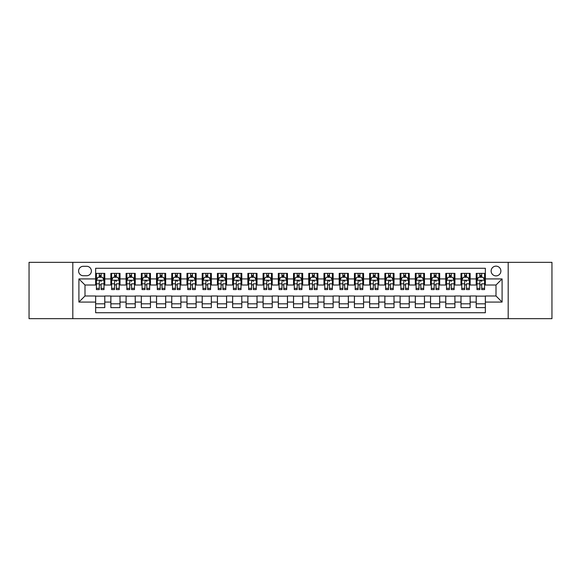<?xml version="1.0" encoding="UTF-8"?>
<svg xmlns="http://www.w3.org/2000/svg" width="581" height="581" viewBox="0 0 581 581"><rect width="100%" height="100%" fill="white"/><g stroke="black" fill="none" stroke-linecap="round" stroke-linejoin="round"><path stroke-width="0.87" d="M496.007 266.142A4.873 4.873 0 0 0 491.134 271.015A4.873 4.873 0 0 0 496.007 275.888A4.873 4.873 0 0 0 500.88 271.015A4.873 4.873 0 0 0 496.007 266.142M508.186 318.664L551.95 318.664L551.95 262.336L508.186 262.336L508.186 318.664L72.814 318.664L72.814 262.336L29.05 262.336L29.05 318.664L72.814 318.664M485.353 273.375L476.217 273.375L476.217 278.931L470.131 278.931L470.131 285.017L476.217 285.017L476.217 278.931M470.131 278.931L470.131 273.375L460.994 273.375L460.994 278.931L454.908 278.931L454.908 285.017L460.994 285.017L460.994 278.931M454.908 278.931L454.908 273.375L445.772 273.375L445.772 278.931L439.679 278.931L439.679 285.017L445.772 285.017L445.772 278.931M439.679 278.931L439.679 273.375L430.55 273.375L430.55 278.931L424.457 278.931L424.457 285.017L430.55 285.017L430.55 278.931M424.457 278.931L424.457 273.375L415.328 273.375L415.328 278.931L409.235 278.931L409.235 285.017L415.328 285.017L415.328 278.931M409.235 278.931L409.235 273.375L400.106 273.375L400.106 278.931L394.012 278.931L394.012 285.017L400.106 285.017L400.106 278.931M394.012 278.931L394.012 273.375L384.883 273.375L384.883 278.931L378.79 278.931L378.79 285.017L384.883 285.017L384.883 278.931M378.79 278.931L378.79 273.375L369.661 273.375L369.661 278.931L363.568 278.931L363.568 285.017L369.661 285.017L369.661 278.931M363.568 278.931L363.568 273.375L354.432 273.375L354.432 278.931L348.346 278.931L348.346 285.017L354.432 285.017L354.432 278.931M348.346 278.931L348.346 273.375L339.21 273.375L339.21 278.931L333.124 278.931L333.124 285.017L339.21 285.017L339.21 278.931M333.124 278.931L333.124 273.375L323.987 273.375L323.987 278.931L317.901 278.931L317.901 285.017L323.987 285.017L323.987 278.931M317.901 278.931L317.901 273.375L308.765 273.375L308.765 278.931L302.679 278.931L302.679 285.017L308.765 285.017L308.765 278.931M302.679 278.931L302.679 273.375L293.543 273.375L293.543 278.931L287.457 278.931L287.457 285.017L293.543 285.017L293.543 278.931M287.457 278.931L287.457 273.375L278.321 273.375L278.321 278.931L272.235 278.931L272.235 285.017L278.321 285.017L278.321 278.931M272.235 278.931L272.235 273.375L263.099 273.375L263.099 278.931L257.013 278.931L257.013 285.017L263.099 285.017L263.099 278.931M257.013 278.931L257.013 273.375L247.876 273.375L247.876 278.931L241.79 278.931L241.79 285.017L247.876 285.017L247.876 278.931M241.79 278.931L241.79 273.375L232.654 273.375L232.654 278.931L226.568 278.931L226.568 285.017L232.654 285.017L232.654 278.931M226.568 278.931L226.568 273.375L217.432 273.375L217.432 278.931L211.339 278.931L211.339 285.017L217.432 285.017L217.432 278.931M211.339 278.931L211.339 273.375L202.21 273.375L202.21 278.931L196.117 278.931L196.117 285.017L202.21 285.017L202.21 278.931M196.117 278.931L196.117 273.375L186.988 273.375L186.988 278.931L180.894 278.931L180.894 285.017L186.988 285.017L186.988 278.931M180.894 278.931L180.894 273.375L171.765 273.375L171.765 278.931L165.672 278.931L165.672 285.017L171.765 285.017L171.765 278.931M165.672 278.931L165.672 273.375L156.543 273.375L156.543 278.931L150.45 278.931L150.45 285.017L156.543 285.017L156.543 278.931M150.45 278.931L150.45 273.375L141.321 273.375L141.321 278.931L135.228 278.931L135.228 285.017L141.321 285.017L141.321 278.931M135.228 278.931L135.228 273.375L126.092 273.375L126.092 278.931L120.006 278.931L120.006 285.017L126.092 285.017L126.092 278.931M120.006 278.931L120.006 273.375L110.869 273.375L110.869 285.017L104.783 285.017L104.783 273.375L95.647 273.375M95.647 307.625L104.783 307.625L104.783 295.983L110.869 295.983L110.869 307.625L120.006 307.625L120.006 295.983L126.092 295.983L126.092 302.069L120.006 302.069M126.092 302.069L126.092 307.625L135.228 307.625L135.228 295.983L141.321 295.983L141.321 302.069L135.228 302.069M141.321 302.069L141.321 307.625L150.45 307.625L150.45 295.983L156.543 295.983L156.543 302.069L150.45 302.069M156.543 302.069L156.543 307.625L165.672 307.625L165.672 295.983L171.765 295.983L171.765 302.069L165.672 302.069M171.765 302.069L171.765 307.625L180.894 307.625L180.894 295.983L186.988 295.983L186.988 302.069L180.894 302.069M186.988 302.069L186.988 307.625L196.117 307.625L196.117 295.983L202.21 295.983L202.21 302.069L196.117 302.069M202.21 302.069L202.21 307.625L211.339 307.625L211.339 295.983L217.432 295.983L217.432 302.069L211.339 302.069M217.432 302.069L217.432 307.625L226.568 307.625L226.568 295.983L232.654 295.983L232.654 302.069L226.568 302.069M232.654 302.069L232.654 307.625L241.79 307.625L241.79 295.983L247.876 295.983L247.876 302.069L241.79 302.069M247.876 302.069L247.876 307.625L257.013 307.625L257.013 295.983L263.099 295.983L263.099 302.069L257.013 302.069M263.099 302.069L263.099 307.625L272.235 307.625L272.235 295.983L278.321 295.983L278.321 302.069L272.235 302.069M278.321 302.069L278.321 307.625L287.457 307.625L287.457 295.983L293.543 295.983L293.543 302.069L287.457 302.069M293.543 302.069L293.543 307.625L302.679 307.625L302.679 295.983L308.765 295.983L308.765 302.069L302.679 302.069M308.765 302.069L308.765 307.625L317.901 307.625L317.901 295.983L323.987 295.983L323.987 302.069L317.901 302.069M323.987 302.069L323.987 307.625L333.124 307.625L333.124 295.983L339.21 295.983L339.21 302.069L333.124 302.069M339.21 302.069L339.21 307.625L348.346 307.625L348.346 295.983L354.432 295.983L354.432 302.069L348.346 302.069M354.432 302.069L354.432 307.625L363.568 307.625L363.568 295.983L369.661 295.983L369.661 302.069L363.568 302.069M369.661 302.069L369.661 307.625L378.79 307.625L378.79 295.983L384.883 295.983L384.883 302.069L378.79 302.069M384.883 302.069L384.883 307.625L394.012 307.625L394.012 295.983L400.106 295.983L400.106 302.069L394.012 302.069M400.106 302.069L400.106 307.625L409.235 307.625L409.235 295.983L415.328 295.983L415.328 302.069L409.235 302.069M415.328 302.069L415.328 307.625L424.457 307.625L424.457 295.983L430.55 295.983L430.55 302.069L424.457 302.069M430.55 302.069L430.55 307.625L439.679 307.625L439.679 295.983L445.772 295.983L445.772 302.069L439.679 302.069M445.772 302.069L445.772 307.625L454.908 307.625L454.908 295.983L460.994 295.983L460.994 302.069L454.908 302.069M460.994 302.069L460.994 307.625L470.131 307.625L470.131 295.983L476.217 295.983L476.217 302.069L470.131 302.069M83.315 275.735L86.671 275.735A4.721 4.721 0 0 0 91.384 271.015A4.721 4.721 0 0 0 86.671 266.294L83.315 266.294A4.721 4.721 0 0 0 78.602 271.015A4.721 4.721 0 0 0 83.315 275.735M508.186 262.336L72.814 262.336M485.353 278.931L485.353 268.277L95.647 268.277L95.647 285.017L84.993 285.017L84.993 295.983L95.647 295.983L95.647 312.723L485.353 312.723L485.353 295.983L496.007 295.983L496.007 285.017L485.353 285.017L485.353 278.931L502.093 278.931L502.093 302.069L485.353 302.069M95.647 302.069L78.907 302.069L78.907 278.931L95.647 278.931M476.217 302.069L476.217 307.625L485.353 307.625M95.647 277.181L96.41 277.181M99.3 277.181L101.13 277.181M104.021 277.181L104.783 277.181M95.647 284.864L96.41 284.864M99.3 284.864L101.13 284.864M104.021 284.864L104.783 284.864M95.647 296.136L104.783 296.136M95.647 303.819L104.783 303.819M110.869 284.864L111.632 284.864M114.522 284.864L116.353 284.864M119.243 284.864L120.006 284.864M110.869 277.181L111.632 277.181M114.522 277.181L116.353 277.181M119.243 277.181L120.006 277.181M110.869 296.136L120.006 296.136M110.869 303.819L120.006 303.819M126.092 296.136L135.228 296.136M126.092 303.819L135.228 303.819M126.092 277.181L126.854 277.181M129.752 277.181L131.575 277.181M134.465 277.181L135.228 277.181M126.092 284.864L126.854 284.864M129.752 284.864L131.575 284.864M134.465 284.864L135.228 284.864M141.321 296.136L150.45 296.136M141.321 303.819L150.45 303.819M141.321 277.181L142.076 277.181M144.974 277.181L146.797 277.181M149.687 277.181L150.45 277.181M141.321 284.864L142.076 284.864M144.974 284.864L146.797 284.864M149.687 284.864L150.45 284.864M156.543 296.136L165.672 296.136M156.543 303.819L165.672 303.819M156.543 277.181L157.298 277.181M160.196 277.181L162.019 277.181M164.91 277.181L165.672 277.181M156.543 284.864L157.298 284.864M160.196 284.864L162.019 284.864M164.91 284.864L165.672 284.864M171.765 296.136L180.894 296.136M171.765 303.819L180.894 303.819M171.765 277.181L172.521 277.181M175.418 277.181L177.241 277.181M180.132 277.181L180.894 277.181M171.765 284.864L172.521 284.864M175.418 284.864L177.241 284.864M180.132 284.864L180.894 284.864M186.988 296.136L196.117 296.136M186.988 303.819L196.117 303.819M186.988 277.181L187.75 277.181M190.641 277.181L192.464 277.181M195.361 277.181L196.117 277.181M186.988 284.864L187.75 284.864M190.641 284.864L192.464 284.864M195.361 284.864L196.117 284.864M202.21 296.136L211.339 296.136M202.21 303.819L211.339 303.819M202.21 277.181L202.972 277.181M205.863 277.181L207.686 277.181M210.583 277.181L211.339 277.181M202.21 284.864L202.972 284.864M205.863 284.864L207.686 284.864M210.583 284.864L211.339 284.864M217.432 296.136L226.568 296.136M217.432 303.819L226.568 303.819M217.432 277.181L218.195 277.181M221.085 277.181L222.908 277.181M225.806 277.181L226.568 277.181M217.432 284.864L218.195 284.864M221.085 284.864L222.908 284.864M225.806 284.864L226.568 284.864M232.654 296.136L241.79 296.136M232.654 303.819L241.79 303.819M232.654 277.181L233.417 277.181M236.307 277.181L238.137 277.181M241.028 277.181L241.79 277.181M232.654 284.864L233.417 284.864M236.307 284.864L238.137 284.864M241.028 284.864L241.79 284.864M247.876 296.136L257.013 296.136M247.876 303.819L257.013 303.819M247.876 277.181L248.639 277.181M251.529 277.181L253.36 277.181M256.25 277.181L257.013 277.181M247.876 284.864L248.639 284.864M251.529 284.864L253.36 284.864M256.25 284.864L257.013 284.864M263.099 296.136L272.235 296.136M263.099 303.819L272.235 303.819M263.099 277.181L263.861 277.181M266.752 277.181L268.582 277.181M271.472 277.181L272.235 277.181M263.099 284.864L263.861 284.864M266.752 284.864L268.582 284.864M271.472 284.864L272.235 284.864M278.321 296.136L287.457 296.136M278.321 303.819L287.457 303.819M278.321 277.181L279.083 277.181M281.974 277.181L283.804 277.181M286.694 277.181L287.457 277.181M278.321 284.864L279.083 284.864M281.974 284.864L283.804 284.864M286.694 284.864L287.457 284.864M293.543 296.136L302.679 296.136M293.543 303.819L302.679 303.819M293.543 277.181L294.306 277.181M297.196 277.181L299.026 277.181M301.917 277.181L302.679 277.181M293.543 284.864L294.306 284.864M297.196 284.864L299.026 284.864M301.917 284.864L302.679 284.864M308.765 296.136L317.901 296.136M308.765 303.819L317.901 303.819M308.765 277.181L309.528 277.181M312.418 277.181L314.248 277.181M317.139 277.181L317.901 277.181M308.765 284.864L309.528 284.864M312.418 284.864L314.248 284.864M317.139 284.864L317.901 284.864M323.987 296.136L333.124 296.136M323.987 303.819L333.124 303.819M323.987 277.181L324.75 277.181M327.64 277.181L329.471 277.181M332.361 277.181L333.124 277.181M323.987 284.864L324.75 284.864M327.64 284.864L329.471 284.864M332.361 284.864L333.124 284.864M339.21 296.136L348.346 296.136M339.21 303.819L348.346 303.819M339.21 277.181L339.972 277.181M342.863 277.181L344.693 277.181M347.583 277.181L348.346 277.181M339.21 284.864L339.972 284.864M342.863 284.864L344.693 284.864M347.583 284.864L348.346 284.864M354.432 296.136L363.568 296.136M354.432 303.819L363.568 303.819M354.432 277.181L355.194 277.181M358.092 277.181L359.915 277.181M362.805 277.181L363.568 277.181M354.432 284.864L355.194 284.864M358.092 284.864L359.915 284.864M362.805 284.864L363.568 284.864M369.661 296.136L378.79 296.136M369.661 303.819L378.79 303.819M369.661 277.181L370.417 277.181M373.314 277.181L375.137 277.181M378.028 277.181L378.79 277.181M369.661 284.864L370.417 284.864M373.314 284.864L375.137 284.864M378.028 284.864L378.79 284.864M384.883 296.136L394.012 296.136M384.883 303.819L394.012 303.819M384.883 277.181L385.639 277.181M388.536 277.181L390.359 277.181M393.25 277.181L394.012 277.181M384.883 284.864L385.639 284.864M388.536 284.864L390.359 284.864M393.25 284.864L394.012 284.864M400.106 296.136L409.235 296.136M400.106 303.819L409.235 303.819M400.106 277.181L400.868 277.181M403.759 277.181L405.582 277.181M408.479 277.181L409.235 277.181M400.106 284.864L400.868 284.864M403.759 284.864L405.582 284.864M408.479 284.864L409.235 284.864M415.328 296.136L424.457 296.136M415.328 303.819L424.457 303.819M415.328 277.181L416.09 277.181M418.981 277.181L420.804 277.181M423.702 277.181L424.457 277.181M415.328 284.864L416.09 284.864M418.981 284.864L420.804 284.864M423.702 284.864L424.457 284.864M430.55 296.136L439.679 296.136M430.55 303.819L439.679 303.819M430.55 277.181L431.313 277.181M434.203 277.181L436.026 277.181M438.924 277.181L439.679 277.181M430.55 284.864L431.313 284.864M434.203 284.864L436.026 284.864M438.924 284.864L439.679 284.864M445.772 296.136L454.908 296.136M445.772 303.819L454.908 303.819M445.772 277.181L446.535 277.181M449.425 277.181L451.248 277.181M454.146 277.181L454.908 277.181M445.772 284.864L446.535 284.864M449.425 284.864L451.248 284.864M454.146 284.864L454.908 284.864M460.994 296.136L470.131 296.136M460.994 303.819L470.131 303.819M460.994 277.181L461.757 277.181M464.647 277.181L466.478 277.181M469.368 277.181L470.131 277.181M460.994 284.864L461.757 284.864M464.647 284.864L466.478 284.864M469.368 284.864L470.131 284.864M476.217 296.136L485.353 296.136M476.217 303.819L485.353 303.819M476.217 277.181L476.979 277.181M479.87 277.181L481.7 277.181M484.59 277.181L485.353 277.181M476.217 284.864L476.979 284.864M479.87 284.864L481.7 284.864M484.59 284.864L485.353 284.864M84.993 285.017L78.907 278.931M84.993 295.983L78.907 302.069M502.093 278.931L496.007 285.017M502.093 302.069L496.007 295.983M101.13 273.375L101.13 277.253L101.13 275.35L99.3 275.35M104.021 288.343L101.13 288.343L101.13 289.585L104.021 289.585L104.021 280.303L102.503 277.253L97.935 277.253L96.41 280.303L96.41 283.826L96.41 273.375M96.41 286.578L96.41 287.61M96.41 278.125L96.41 275.35M96.41 288.343L96.41 289.585L99.3 289.585L99.3 288.343L96.41 288.343L96.41 283.826L99.3 283.826L99.3 286.578M104.021 278.125L104.021 275.35M101.13 288.343L101.13 283.826L104.021 283.826L104.021 273.375M99.3 277.253L99.3 273.375M101.13 286.578L101.13 287.61M99.3 288.343L99.3 281.444C99.91 280.267 100.52 280.267 101.13 281.444L101.13 280.224M116.353 273.375L116.353 277.253L116.353 275.35L114.522 275.35M119.243 288.343L116.353 288.343L116.353 289.585L119.243 289.585L119.243 280.303L117.725 277.253L113.157 277.253L111.632 280.303L111.632 283.826L111.632 273.375M111.632 286.578L111.632 287.61M111.632 278.125L111.632 275.35M111.632 288.343L111.632 289.585L114.522 289.585L114.522 288.343L111.632 288.343L111.632 283.826L114.522 283.826L114.522 286.578M119.243 278.125L119.243 275.35M116.353 288.343L116.353 283.826L119.243 283.826L119.243 273.375M114.522 277.253L114.522 273.375M116.353 286.578L116.353 287.61M114.522 288.343L114.522 281.444C115.132 280.267 115.742 280.267 116.353 281.444L116.353 280.224M131.575 273.375L131.575 277.253L131.575 275.35L129.752 275.35M134.465 288.343L131.575 288.343L131.575 289.585L134.465 289.585L134.465 280.303L132.947 277.253L128.379 277.253L126.854 280.303L126.854 283.826L126.854 273.375M126.854 286.578L126.854 287.61M126.854 278.125L126.854 275.35M126.854 288.343L126.854 289.585L129.752 289.585L129.752 288.343L126.854 288.343L126.854 283.826L129.752 283.826L129.752 286.578M134.465 278.125L134.465 275.35M131.575 288.343L131.575 283.826L134.465 283.826L134.465 273.375M129.752 277.253L129.752 273.375M131.575 286.578L131.575 287.61M129.752 288.343L129.752 281.444C130.355 280.267 130.965 280.267 131.575 281.444L131.575 280.224M146.797 273.375L146.797 277.253L146.797 275.35L144.974 275.35M149.687 288.343L146.797 288.343L146.797 289.585L149.687 289.585L149.687 280.303L148.17 277.253L143.601 277.253L142.076 280.303L142.076 283.826L142.076 273.375M142.076 286.578L142.076 287.61M142.076 278.125L142.076 275.35M142.076 288.343L142.076 289.585L144.974 289.585L144.974 288.343L142.076 288.343L142.076 283.826L144.974 283.826L144.974 286.578M149.687 278.125L149.687 275.35M146.797 288.343L146.797 283.826L149.687 283.826L149.687 273.375M144.974 277.253L144.974 273.375M146.797 286.578L146.797 287.61M144.974 288.343L144.974 281.444C145.584 280.267 146.187 280.267 146.797 281.444L146.797 280.224M162.019 273.375L162.019 277.253L162.019 275.35L160.196 275.35M164.91 288.343L162.019 288.343L162.019 289.585L164.91 289.585L164.91 280.303L163.392 277.253L158.824 277.253L157.298 280.303L157.298 283.826L157.298 273.375M157.298 286.578L157.298 287.61M157.298 278.125L157.298 275.35M157.298 288.343L157.298 289.585L160.196 289.585L160.196 288.343L157.298 288.343L157.298 283.826L160.196 283.826L160.196 286.578M164.91 278.125L164.91 275.35M162.019 288.343L162.019 283.826L164.91 283.826L164.91 273.375M160.196 277.253L160.196 273.375M162.019 286.578L162.019 287.61M160.196 288.343L160.196 281.444C160.806 280.267 161.409 280.267 162.019 281.444L162.019 280.224M177.241 273.375L177.241 277.253L177.241 275.35L175.418 275.35M180.132 288.343L177.241 288.343L177.241 289.585L180.132 289.585L180.132 280.303L178.614 277.253L174.046 277.253L172.521 280.303L172.521 283.826L172.521 273.375M172.521 286.578L172.521 287.61M172.521 278.125L172.521 275.35M172.521 288.343L172.521 289.585L175.418 289.585L175.418 288.343L172.521 288.343L172.521 283.826L175.418 283.826L175.418 286.578M180.132 278.125L180.132 275.35M177.241 288.343L177.241 283.826L180.132 283.826L180.132 273.375M175.418 277.253L175.418 273.375M177.241 286.578L177.241 287.61M175.418 288.343L175.418 281.444C176.028 280.267 176.639 280.267 177.241 281.444L177.241 280.224M192.464 273.375L192.464 277.253L192.464 275.35L190.641 275.35M195.361 288.343L192.464 288.343L192.464 289.585L195.361 289.585L195.361 280.303L193.836 277.253L189.268 277.253L187.75 280.303L187.75 283.826L187.75 273.375M187.75 286.578L187.75 287.61M187.75 278.125L187.75 275.35M187.75 288.343L187.75 289.585L190.641 289.585L190.641 288.343L187.75 288.343L187.75 283.826L190.641 283.826L190.641 286.578M195.361 278.125L195.361 275.35M192.464 288.343L192.464 283.826L195.361 283.826L195.361 273.375M190.641 277.253L190.641 273.375M192.464 286.578L192.464 287.61M190.641 288.343L190.641 281.444C191.251 280.267 191.861 280.267 192.464 281.444L192.464 280.224M207.686 273.375L207.686 277.253L207.686 275.35L205.863 275.35M210.583 288.343L207.686 288.343L207.686 289.585L210.583 289.585L210.583 280.303L209.058 277.253L204.49 277.253L202.972 280.303L202.972 283.826L202.972 273.375M202.972 286.578L202.972 287.61M202.972 278.125L202.972 275.35M202.972 288.343L202.972 289.585L205.863 289.585L205.863 288.343L202.972 288.343L202.972 283.826L205.863 283.826L205.863 286.578M210.583 278.125L210.583 275.35M207.686 288.343L207.686 283.826L210.583 283.826L210.583 273.375M205.863 277.253L205.863 273.375M207.686 286.578L207.686 287.61M205.863 288.343L205.863 281.444C206.473 280.267 207.083 280.267 207.686 281.444L207.686 280.224M222.908 273.375L222.908 277.253L222.908 275.35L221.085 275.35M225.806 288.343L222.908 288.343L222.908 289.585L225.806 289.585L225.806 280.303L224.281 277.253L219.712 277.253L218.195 280.303L218.195 283.826L218.195 273.375M218.195 286.578L218.195 287.61M218.195 278.125L218.195 275.35M218.195 288.343L218.195 289.585L221.085 289.585L221.085 288.343L218.195 288.343L218.195 283.826L221.085 283.826L221.085 286.578M225.806 278.125L225.806 275.35M222.908 288.343L222.908 283.826L225.806 283.826L225.806 273.375M221.085 277.253L221.085 273.375M222.908 286.578L222.908 287.61M221.085 288.343L221.085 281.444C221.695 280.267 222.305 280.267 222.908 281.444L222.908 280.224M238.137 273.375L238.137 277.253L238.137 275.35L236.307 275.35M241.028 288.343L238.137 288.343L238.137 289.585L241.028 289.585L241.028 280.303L239.503 277.253L234.935 277.253L233.417 280.303L233.417 283.826L233.417 273.375M233.417 286.578L233.417 287.61M233.417 278.125L233.417 275.35M233.417 288.343L233.417 289.585L236.307 289.585L236.307 288.343L233.417 288.343L233.417 283.826L236.307 283.826L236.307 286.578M241.028 278.125L241.028 275.35M238.137 288.343L238.137 283.826L241.028 283.826L241.028 273.375M236.307 277.253L236.307 273.375M238.137 286.578L238.137 287.61M236.307 288.343L236.307 281.444C236.917 280.267 237.527 280.267 238.137 281.444L238.137 280.224M253.36 273.375L253.36 277.253L253.36 275.35L251.529 275.35M256.25 288.343L253.36 288.343L253.36 289.585L256.25 289.585L256.25 280.303L254.725 277.253L250.157 277.253L248.639 280.303L248.639 283.826L248.639 273.375M248.639 286.578L248.639 287.61M248.639 278.125L248.639 275.35M248.639 288.343L248.639 289.585L251.529 289.585L251.529 288.343L248.639 288.343L248.639 283.826L251.529 283.826L251.529 286.578M256.25 278.125L256.25 275.35M253.36 288.343L253.36 283.826L256.25 283.826L256.25 273.375M251.529 277.253L251.529 273.375M253.36 286.578L253.36 287.61M251.529 288.343L251.529 281.444C252.139 280.267 252.75 280.267 253.36 281.444L253.36 280.224M268.582 273.375L268.582 277.253L268.582 275.35L266.752 275.35M271.472 288.343L268.582 288.343L268.582 289.585L271.472 289.585L271.472 280.303L269.947 277.253L265.379 277.253L263.861 280.303L263.861 283.826L263.861 273.375M263.861 286.578L263.861 287.61M263.861 278.125L263.861 275.35M263.861 288.343L263.861 289.585L266.752 289.585L266.752 288.343L263.861 288.343L263.861 283.826L266.752 283.826L266.752 286.578M271.472 278.125L271.472 275.35M268.582 288.343L268.582 283.826L271.472 283.826L271.472 273.375M266.752 277.253L266.752 273.375M268.582 286.578L268.582 287.61M266.752 288.343L266.752 281.444C267.362 280.267 267.972 280.267 268.582 281.444L268.582 280.224M283.804 273.375L283.804 277.253L283.804 275.35L281.974 275.35M286.694 288.343L283.804 288.343L283.804 289.585L286.694 289.585L286.694 280.303L285.169 277.253L280.608 277.253L279.083 280.303L279.083 283.826L279.083 273.375M279.083 286.578L279.083 287.61M279.083 278.125L279.083 275.35M279.083 288.343L279.083 289.585L281.974 289.585L281.974 288.343L279.083 288.343L279.083 283.826L281.974 283.826L281.974 286.578M286.694 278.125L286.694 275.35M283.804 288.343L283.804 283.826L286.694 283.826L286.694 273.375M281.974 277.253L281.974 273.375M283.804 286.578L283.804 287.61M281.974 288.343L281.974 281.444C282.584 280.267 283.194 280.267 283.804 281.444L283.804 280.224M299.026 273.375L299.026 277.253L299.026 275.35L297.196 275.35M301.917 288.343L299.026 288.343L299.026 289.585L301.917 289.585L301.917 280.303L300.392 277.253L295.831 277.253L294.306 280.303L294.306 283.826L294.306 273.375M294.306 286.578L294.306 287.61M294.306 278.125L294.306 275.35M294.306 288.343L294.306 289.585L297.196 289.585L297.196 288.343L294.306 288.343L294.306 283.826L297.196 283.826L297.196 286.578M301.917 278.125L301.917 275.35M299.026 288.343L299.026 283.826L301.917 283.826L301.917 273.375M297.196 277.253L297.196 273.375M299.026 286.578L299.026 287.61M297.196 288.343L297.196 281.444C297.806 280.267 298.416 280.267 299.026 281.444L299.026 280.224M314.248 273.375L314.248 277.253L314.248 275.35L312.418 275.35M317.139 288.343L314.248 288.343L314.248 289.585L317.139 289.585L317.139 280.303L315.621 277.253L311.053 277.253L309.528 280.303L309.528 283.826L309.528 273.375M309.528 286.578L309.528 287.61M309.528 278.125L309.528 275.35M309.528 288.343L309.528 289.585L312.418 289.585L312.418 288.343L309.528 288.343L309.528 283.826L312.418 283.826L312.418 286.578M317.139 278.125L317.139 275.35M314.248 288.343L314.248 283.826L317.139 283.826L317.139 273.375M312.418 277.253L312.418 273.375M314.248 286.578L314.248 287.61M312.418 288.343L312.418 281.444C313.028 280.267 313.638 280.267 314.248 281.444L314.248 280.224M329.471 273.375L329.471 277.253L329.471 275.35L327.64 275.35M332.361 288.343L329.471 288.343L329.471 289.585L332.361 289.585L332.361 280.303L330.843 277.253L326.275 277.253L324.75 280.303L324.75 283.826L324.75 273.375M324.75 286.578L324.75 287.61M324.75 278.125L324.75 275.35M324.75 288.343L324.75 289.585L327.64 289.585L327.64 288.343L324.75 288.343L324.75 283.826L327.64 283.826L327.64 286.578M332.361 278.125L332.361 275.35M329.471 288.343L329.471 283.826L332.361 283.826L332.361 273.375M327.64 277.253L327.64 273.375M329.471 286.578L329.471 287.61M327.64 288.343L327.64 281.444C328.25 280.267 328.861 280.267 329.471 281.444L329.471 280.224M344.693 273.375L344.693 277.253L344.693 275.35L342.863 275.35M347.583 288.343L344.693 288.343L344.693 289.585L347.583 289.585L347.583 280.303L346.065 277.253L341.497 277.253L339.972 280.303L339.972 283.826L339.972 273.375M339.972 286.578L339.972 287.61M339.972 278.125L339.972 275.35M339.972 288.343L339.972 289.585L342.863 289.585L342.863 288.343L339.972 288.343L339.972 283.826L342.863 283.826L342.863 286.578M347.583 278.125L347.583 275.35M344.693 288.343L344.693 283.826L347.583 283.826L347.583 273.375M342.863 277.253L342.863 273.375M344.693 286.578L344.693 287.61M342.863 288.343L342.863 281.444C343.473 280.267 344.083 280.267 344.693 281.444L344.693 280.224M359.915 273.375L359.915 277.253L359.915 275.35L358.092 275.35M362.805 288.343L359.915 288.343L359.915 289.585L362.805 289.585L362.805 280.303L361.288 277.253L356.719 277.253L355.194 280.303L355.194 283.826L355.194 273.375M355.194 286.578L355.194 287.61M355.194 278.125L355.194 275.35M355.194 288.343L355.194 289.585L358.092 289.585L358.092 288.343L355.194 288.343L355.194 283.826L358.092 283.826L358.092 286.578M362.805 278.125L362.805 275.35M359.915 288.343L359.915 283.826L362.805 283.826L362.805 273.375M358.092 277.253L358.092 273.375M359.915 286.578L359.915 287.61M358.092 288.343L358.092 281.444C358.702 280.267 359.305 280.267 359.915 281.444L359.915 280.224M375.137 273.375L375.137 277.253L375.137 275.35L373.314 275.35M378.028 288.343L375.137 288.343L375.137 289.585L378.028 289.585L378.028 280.303L376.51 277.253L371.942 277.253L370.417 280.303L370.417 283.826L370.417 273.375M370.417 286.578L370.417 287.61M370.417 278.125L370.417 275.35M370.417 288.343L370.417 289.585L373.314 289.585L373.314 288.343L370.417 288.343L370.417 283.826L373.314 283.826L373.314 286.578M378.028 278.125L378.028 275.35M375.137 288.343L375.137 283.826L378.028 283.826L378.028 273.375M373.314 277.253L373.314 273.375M375.137 286.578L375.137 287.61M373.314 288.343L373.314 281.444C373.924 280.267 374.527 280.267 375.137 281.444L375.137 280.224M390.359 273.375L390.359 277.253L390.359 275.35L388.536 275.35M393.25 288.343L390.359 288.343L390.359 289.585L393.25 289.585L393.25 280.303L391.732 277.253L387.164 277.253L385.639 280.303L385.639 283.826L385.639 273.375M385.639 286.578L385.639 287.61M385.639 278.125L385.639 275.35M385.639 288.343L385.639 289.585L388.536 289.585L388.536 288.343L385.639 288.343L385.639 283.826L388.536 283.826L388.536 286.578M393.25 278.125L393.25 275.35M390.359 288.343L390.359 283.826L393.25 283.826L393.25 273.375M388.536 277.253L388.536 273.375M390.359 286.578L390.359 287.61M388.536 288.343L388.536 281.444C389.147 280.267 389.749 280.267 390.359 281.444L390.359 280.224M405.582 273.375L405.582 277.253L405.582 275.35L403.759 275.35M408.479 288.343L405.582 288.343L405.582 289.585L408.479 289.585L408.479 280.303L406.954 277.253L402.386 277.253L400.868 280.303L400.868 283.826L400.868 273.375M400.868 286.578L400.868 287.61M400.868 278.125L400.868 275.35M400.868 288.343L400.868 289.585L403.759 289.585L403.759 288.343L400.868 288.343L400.868 283.826L403.759 283.826L403.759 286.578M408.479 278.125L408.479 275.35M405.582 288.343L405.582 283.826L408.479 283.826L408.479 273.375M403.759 277.253L403.759 273.375M405.582 286.578L405.582 287.61M403.759 288.343L403.759 281.444C404.369 280.267 404.979 280.267 405.582 281.444L405.582 280.224M420.804 273.375L420.804 277.253L420.804 275.35L418.981 275.35M423.702 288.343L420.804 288.343L420.804 289.585L423.702 289.585L423.702 280.303L422.176 277.253L417.608 277.253L416.09 280.303L416.09 283.826L416.09 273.375M416.09 286.578L416.09 287.61M416.09 278.125L416.09 275.35M416.09 288.343L416.09 289.585L418.981 289.585L418.981 288.343L416.09 288.343L416.09 283.826L418.981 283.826L418.981 286.578M423.702 278.125L423.702 275.35M420.804 288.343L420.804 283.826L423.702 283.826L423.702 273.375M418.981 277.253L418.981 273.375M420.804 286.578L420.804 287.61M418.981 288.343L418.981 281.444C419.591 280.267 420.201 280.267 420.804 281.444L420.804 280.224M436.026 273.375L436.026 277.253L436.026 275.35L434.203 275.35M438.924 288.343L436.026 288.343L436.026 289.585L438.924 289.585L438.924 280.303L437.399 277.253L432.83 277.253L431.313 280.303L431.313 283.826L431.313 273.375M431.313 286.578L431.313 287.61M431.313 278.125L431.313 275.35M431.313 288.343L431.313 289.585L434.203 289.585L434.203 288.343L431.313 288.343L431.313 283.826L434.203 283.826L434.203 286.578M438.924 278.125L438.924 275.35M436.026 288.343L436.026 283.826L438.924 283.826L438.924 273.375M434.203 277.253L434.203 273.375M436.026 286.578L436.026 287.61M434.203 288.343L434.203 281.444C434.813 280.267 435.423 280.267 436.026 281.444L436.026 280.224M451.248 273.375L451.248 277.253L451.248 275.35L449.425 275.35M454.146 288.343L451.248 288.343L451.248 289.585L454.146 289.585L454.146 280.303L452.621 277.253L448.053 277.253L446.535 280.303L446.535 283.826L446.535 273.375M446.535 286.578L446.535 287.61M446.535 278.125L446.535 275.35M446.535 288.343L446.535 289.585L449.425 289.585L449.425 288.343L446.535 288.343L446.535 283.826L449.425 283.826L449.425 286.578M454.146 278.125L454.146 275.35M451.248 288.343L451.248 283.826L454.146 283.826L454.146 273.375M449.425 277.253L449.425 273.375M451.248 286.578L451.248 287.61M449.425 288.343L449.425 281.444C450.035 280.267 450.645 280.267 451.248 281.444L451.248 280.224M466.478 273.375L466.478 277.253L466.478 275.35L464.647 275.35M469.368 288.343L466.478 288.343L466.478 289.585L469.368 289.585L469.368 280.303L467.843 277.253L463.275 277.253L461.757 280.303L461.757 283.826L461.757 273.375M461.757 286.578L461.757 287.61M461.757 278.125L461.757 275.35M461.757 288.343L461.757 289.585L464.647 289.585L464.647 288.343L461.757 288.343L461.757 283.826L464.647 283.826L464.647 286.578M469.368 278.125L469.368 275.35M466.478 288.343L466.478 283.826L469.368 283.826L469.368 273.375M464.647 277.253L464.647 273.375M466.478 286.578L466.478 287.61M464.647 288.343L464.647 281.444C465.258 280.267 465.868 280.267 466.478 281.444L466.478 280.224M481.7 273.375L481.7 277.253L481.7 275.35L479.87 275.35M484.59 288.343L481.7 288.343L481.7 289.585L484.59 289.585L484.59 280.303L483.065 277.253L478.497 277.253L476.979 280.303L476.979 283.826L476.979 273.375M476.979 286.578L476.979 287.61M476.979 278.125L476.979 275.35M476.979 288.343L476.979 289.585L479.87 289.585L479.87 288.343L476.979 288.343L476.979 283.826L479.87 283.826L479.87 286.578M484.59 278.125L484.59 275.35M481.7 288.343L481.7 283.826L484.59 283.826L484.59 273.375M479.87 277.253L479.87 273.375M481.7 286.578L481.7 287.61M479.87 288.343L479.87 281.444C480.48 280.267 481.09 280.267 481.7 281.444L481.7 280.224M110.869 302.069L104.783 302.069M110.869 278.931L104.783 278.931M103.984 280.224L96.446 280.224M96.41 278.096L97.514 278.096M102.917 278.096L104.021 278.096M101.13 276.324L99.3 276.324M119.207 280.224L111.668 280.224M111.632 278.096L112.736 278.096M118.139 278.096L119.243 278.096M116.353 276.324L114.522 276.324M134.429 280.224L126.89 280.224M126.854 278.096L127.958 278.096M133.361 278.096L134.465 278.096M131.575 276.324L129.752 276.324M149.651 280.224L142.12 280.224M142.076 278.096L143.18 278.096M148.583 278.096L149.687 278.096M146.797 276.324L144.974 276.324M164.873 280.224L157.342 280.224M157.298 278.096L158.402 278.096M163.806 278.096L164.91 278.096M162.019 276.324L160.196 276.324M180.095 280.224L172.564 280.224M172.521 278.096L173.625 278.096M179.035 278.096L180.132 278.096M177.241 276.324L175.418 276.324M195.318 280.224L187.786 280.224M187.75 278.096L188.847 278.096M194.257 278.096L195.361 278.096M192.464 276.324L190.641 276.324M210.54 280.224L203.009 280.224M202.972 278.096L204.076 278.096M209.48 278.096L210.583 278.096M207.686 276.324L205.863 276.324M225.762 280.224L218.231 280.224M218.195 278.096L219.298 278.096M224.702 278.096L225.806 278.096M222.908 276.324L221.085 276.324M240.992 280.224L233.453 280.224M233.417 278.096L234.521 278.096M239.924 278.096L241.028 278.096M238.137 276.324L236.307 276.324M256.214 280.224L248.675 280.224M248.639 278.096L249.743 278.096M255.146 278.096L256.25 278.096M253.36 276.324L251.529 276.324M271.436 280.224L263.897 280.224M263.861 278.096L264.965 278.096M270.368 278.096L271.472 278.096M268.582 276.324L266.752 276.324M286.658 280.224L279.12 280.224M279.083 278.096L280.187 278.096M285.591 278.096L286.694 278.096M283.804 276.324L281.974 276.324M301.88 280.224L294.342 280.224M294.306 278.096L295.409 278.096M300.813 278.096L301.917 278.096M299.026 276.324L297.196 276.324M317.103 280.224L309.564 280.224M309.528 278.096L310.632 278.096M316.035 278.096L317.139 278.096M314.248 276.324L312.418 276.324M332.325 280.224L324.786 280.224M324.75 278.096L325.854 278.096M331.257 278.096L332.361 278.096M329.471 276.324L327.64 276.324M347.547 280.224L340.008 280.224M339.972 278.096L341.076 278.096M346.479 278.096L347.583 278.096M344.693 276.324L342.863 276.324M362.769 280.224L355.238 280.224M355.194 278.096L356.298 278.096M361.702 278.096L362.805 278.096M359.915 276.324L358.092 276.324M377.991 280.224L370.46 280.224M370.417 278.096L371.52 278.096M376.924 278.096L378.028 278.096M375.137 276.324L373.314 276.324M393.214 280.224L385.682 280.224M385.639 278.096L386.743 278.096M392.153 278.096L393.25 278.096M390.359 276.324L388.536 276.324M408.436 280.224L400.905 280.224M400.868 278.096L401.965 278.096M407.375 278.096L408.479 278.096M405.582 276.324L403.759 276.324M423.658 280.224L416.127 280.224M416.09 278.096L417.194 278.096M422.598 278.096L423.702 278.096M420.804 276.324L418.981 276.324M438.88 280.224L431.349 280.224M431.313 278.096L432.417 278.096M437.82 278.096L438.924 278.096M436.026 276.324L434.203 276.324M454.11 280.224L446.571 280.224M446.535 278.096L447.639 278.096M453.042 278.096L454.146 278.096M451.248 276.324L449.425 276.324M469.332 280.224L461.793 280.224M461.757 278.096L462.861 278.096M468.264 278.096L469.368 278.096M466.478 276.324L464.647 276.324M484.554 280.224L477.016 280.224M476.979 278.096L478.083 278.096M483.486 278.096L484.59 278.096M481.7 276.324L479.87 276.324"/></g></svg>
